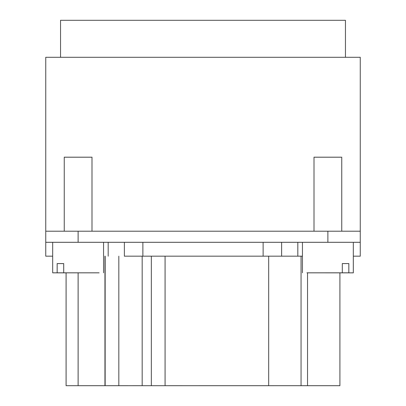 <?xml version="1.0" encoding="UTF-8"?>
<svg xmlns="http://www.w3.org/2000/svg" width="406" height="406" viewBox="0 0 406 406"><rect width="100%" height="100%" fill="white"/><g stroke="black" fill="none" stroke-linecap="round" stroke-linejoin="round"><path stroke-width="0.61" d="M186.887 256.181L180.574 256.181M191.799 256.181L190.5 256.181M194.926 256.181L187.623 256.181M198.981 256.181L195.646 256.181M201.132 256.181L199.798 256.181M201.65 256.181L197.692 256.181M206.989 256.181L201.736 256.181M208.019 256.181L210.064 256.181M218.093 256.181L213.52 256.181M213.571 256.181L211.607 256.181M225.452 256.181L218.961 256.181M225.386 256.181L221.179 256.181M225.665 256.181L180.335 256.181L225.665 256.181M223.533 256.181L222.691 256.181M224.381 256.181L223.193 256.181M224.361 256.181L224.005 256.181M225.188 256.181L221.772 256.181L225.188 256.181M225.716 256.181L221.245 256.181L225.716 256.181M314.797 272.827L321.339 272.827M306.921 272.827L342.299 272.827L342.299 263.58L348.84 263.58L342.299 263.58M348.84 263.58L348.84 272.827L313.462 272.827L340.964 272.847M340.964 272.827L334.422 272.827M353.316 242.301L353.316 272.827L353.316 242.306L360.259 242.306L360.259 256.181L353.316 256.181L353.322 272.847L339.908 272.847M65.036 272.827L92.538 272.827L52.678 272.827L52.678 242.306L302.44 242.306L302.44 272.827M57.16 263.58L63.701 263.58L57.16 263.58L57.16 272.827L71.578 272.827M84.661 272.827L91.203 272.827M99.079 272.827L63.701 272.827L63.701 263.58M65.036 272.847L52.678 272.827L52.678 242.306L45.741 242.306L45.741 231.202L45.741 242.306L360.259 242.306L360.259 231.202L45.741 231.202L45.741 57.297L360.259 57.297L360.259 231.222M124.373 256.181L302.44 256.181L281.627 256.181L281.627 242.306L281.627 256.181L124.373 256.181L124.373 242.306M92.847 385.69L100.526 385.69M100.617 385.69L103.022 385.69L100.617 385.69M298.278 385.69L318.629 385.695L298.278 385.695M203 385.695L223.351 385.695L203 385.69M107.722 385.695L128.073 385.695L107.722 385.69M98.932 385.69L85.057 385.69L98.932 385.695M140.557 385.69L126.682 385.7L140.562 385.695M182.187 385.69L168.312 385.69L182.187 385.695M223.813 385.69L237.688 385.69L223.813 385.695M265.438 385.69L251.563 385.7L265.443 385.695M307.068 385.69L320.943 385.69L307.068 385.695M272.512 385.695L270.528 385.695M274.238 385.695L255.739 385.695M342.299 272.842L339.908 272.842L339.908 385.7L339.908 272.827L339.908 385.69L104.946 385.7L66.092 385.69L66.092 272.827L63.701 272.827M301.054 385.69L301.054 256.181M327.881 385.69L339.908 385.69L327.881 385.7M307.53 272.827L307.53 385.69L330.423 385.7L339.908 385.7L339.908 272.827L339.908 385.7M78.089 385.69L104.946 385.7L104.946 256.181M78.119 385.69L78.119 272.827L78.119 385.69M105.149 256.181L105.149 385.69M345.455 57.297L345.455 20.3L60.545 20.3L60.545 57.297M64.244 157.198L64.244 231.202L64.244 157.198L91.995 157.198L91.995 231.202M341.756 157.198L341.756 231.202L341.756 157.198L314.005 157.198L314.005 231.202M348.84 272.847L353.322 272.847L353.322 256.181M63.701 263.595L57.16 263.595M57.16 272.847L66.092 272.847M45.741 242.306L45.741 256.181L52.678 256.181M297.816 256.181L297.816 242.306M281.627 256.181L281.627 242.306M263.129 242.306L263.129 256.181M142.871 256.181L142.871 242.306M108.184 256.181L108.184 242.306M151.336 256.181L151.336 385.685M165.075 256.181L165.075 385.685M268.676 256.181L268.676 385.685M118.821 256.181L118.821 385.69M142.176 385.69L142.176 256.181M360.259 231.202L360.259 242.306M327.881 231.202L327.881 242.306M78.119 242.306L78.119 231.202M103.555 272.827L103.555 242.306"/></g></svg>
